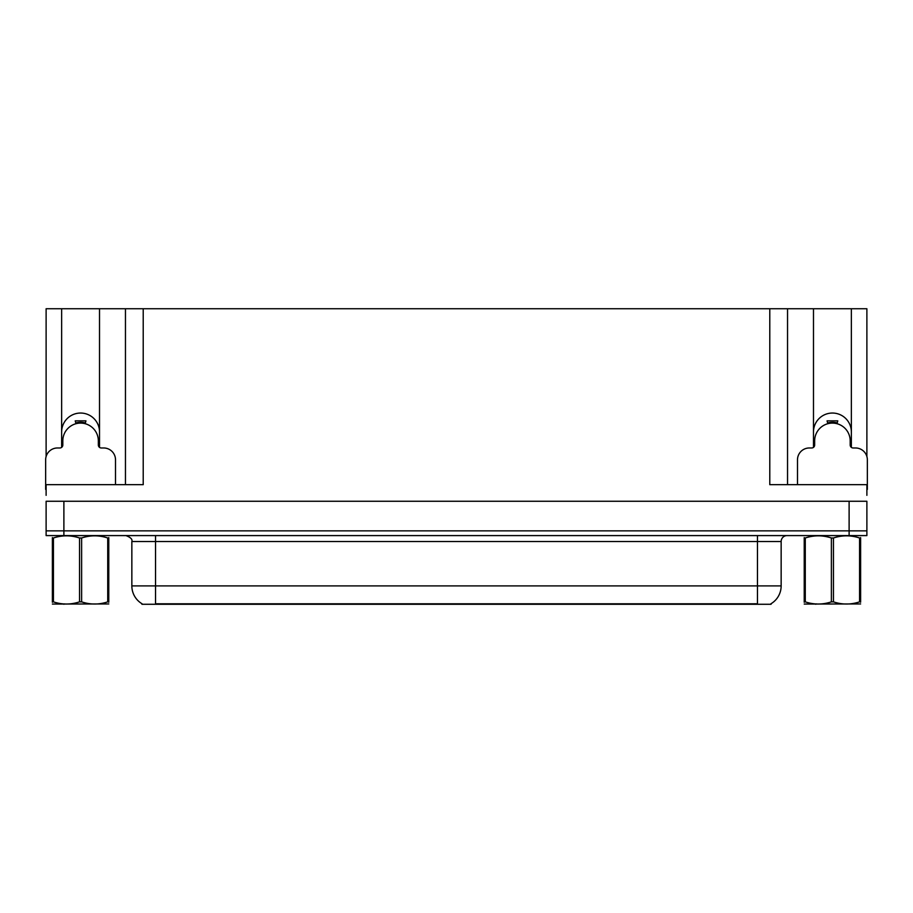 <?xml version="1.0" encoding="UTF-8"?>
<svg xmlns="http://www.w3.org/2000/svg" width="913" height="913" viewBox="0 0 913 913"><rect width="100%" height="100%" fill="white"/><g stroke="black" fill="none" stroke-linecap="round" stroke-linejoin="round"><path stroke-width="1.37" d="M771.086 603.687L771.086 604.269L141.914 604.269L141.914 603.687M61.639 431.986A18.945 18.945 0 0 1 80.584 413.041A18.945 18.945 0 0 1 99.517 431.986M63.887 535.589L866.882 535.589L866.882 530.852L46.118 530.852L46.118 501.26L63.887 501.26L63.887 530.852L46.118 530.852L46.118 535.589L63.887 535.589L63.887 530.852L866.882 530.852L866.882 501.26L63.887 501.26M99.517 447.381L99.517 308.731L769.785 308.731L769.785 484.677L866.882 484.677L866.882 495.337M46.118 495.337L46.118 484.677L143.215 484.677L143.215 308.731M61.639 447.381L61.639 308.731L46.118 308.731L46.118 456.5M851.361 447.381L851.361 308.731L866.882 308.731L866.882 456.5M125.458 308.731L125.458 484.677M769.785 308.731L787.542 308.731L787.542 484.677M787.542 308.731L813.483 308.731L813.483 447.381M851.361 308.731L813.483 308.731M61.639 308.731L99.517 308.731M851.361 431.986A18.945 18.945 0 0 0 832.416 413.041A18.945 18.945 0 0 0 813.483 431.986M142.086 603.79A20.725 20.725 0 0 1 131.849 585.906L155.53 585.906L155.53 603.79L757.47 603.79L757.47 585.906L781.151 585.906L781.151 541.512A5.923 5.923 0 0 1 787.074 535.589M131.849 585.906L131.849 541.512C132.625 539.332 130.65 537.358 125.926 535.589M770.914 603.79A20.725 20.725 0 0 0 781.151 585.906M75.984 423.712L75.22 420.859L85.936 420.859L85.171 423.712M115.506 484.677L115.506 459.81A11.835 11.835 0 0 0 103.671 447.975L101.297 447.975A2.956 2.956 0 0 1 98.342 445.019L98.342 440.876A17.758 17.758 0 0 0 80.584 423.107A17.758 17.758 0 0 0 62.814 440.876L62.814 445.019A2.956 2.956 0 0 1 59.859 447.975L57.485 447.975A11.835 11.835 0 0 0 45.65 459.81L45.65 489.414A11.835 11.835 0 0 1 46.118 489.425M61.639 445.943L62.746 445.647M98.41 445.647L99.517 445.943M827.829 423.712L827.064 420.859L837.78 420.859L837.016 423.712M866.882 489.425A11.835 11.835 0 0 1 867.35 489.414L867.35 459.81A11.835 11.835 0 0 0 855.515 447.975L853.141 447.975A2.956 2.956 0 0 1 850.186 445.019L850.186 440.876A17.758 17.758 0 0 0 832.416 423.107A17.758 17.758 0 0 0 814.658 440.876L814.658 445.019A2.956 2.956 0 0 1 811.703 447.975L809.329 447.975A11.835 11.835 0 0 0 797.494 459.81L797.494 484.677M813.483 445.943L814.59 445.647M850.254 445.647L851.361 445.943M108.773 603.95L52.383 604.052M108.773 602.26L108.773 601.872C108.773 604.737 108.773 604.737 108.773 601.872L107.723 601.872L107.723 537.985C99.061 535.121 90.364 535.121 81.622 537.985L79.534 537.985C70.872 535.121 62.164 535.121 53.433 537.985L52.383 537.985C52.383 535.121 52.383 535.121 52.383 537.985L52.383 537.597M81.622 537.985L81.622 601.872C90.284 604.737 98.992 604.737 107.723 601.872M81.622 601.872L79.534 601.872L79.534 537.985M108.773 537.597L108.773 537.985C108.773 535.121 108.773 535.121 108.773 537.985L107.723 537.985M108.773 537.985L108.773 601.872M53.433 537.985L53.433 601.872L52.383 601.872L52.383 537.985M53.433 601.872C62.095 604.737 70.792 604.737 79.534 601.872M52.383 601.872C52.383 604.737 52.383 604.737 52.383 601.872L52.383 602.26M860.617 603.95L804.227 604.052M860.617 602.26L860.617 601.872C860.617 604.737 860.617 604.737 860.617 601.872L859.567 601.872L859.567 537.985C850.905 535.121 842.208 535.121 833.466 537.985L831.378 537.985C822.716 535.121 814.008 535.121 805.277 537.985L804.227 537.985C804.227 535.121 804.227 535.121 804.227 537.985L804.227 537.597M833.466 537.985L833.466 601.872C842.128 604.737 850.836 604.737 859.567 601.872M833.466 601.872L831.378 601.872L831.378 537.985M860.617 537.597L860.617 537.985C860.617 535.121 860.617 535.121 860.617 537.985L859.567 537.985M860.617 537.985L860.617 601.872M805.277 537.985L805.277 601.872L804.227 601.872L804.227 537.985M805.277 601.872C813.94 604.737 822.636 604.737 831.378 601.872M804.227 601.872C804.227 604.737 804.227 604.737 804.227 601.872L804.227 602.26M849.113 501.26L849.113 535.589M755.108 604.269L755.108 603.687M157.892 604.269L157.892 603.687M757.47 535.589L757.47 541.512L131.849 541.512M781.151 541.512L757.47 541.512L757.47 585.906L155.53 585.906L155.53 535.589M85.229 423.529A17.952 17.952 0 0 0 75.927 423.529M85.377 422.947A18.557 18.557 0 0 0 75.779 422.947M837.073 423.529A17.952 17.952 0 0 0 827.771 423.529M837.221 422.947A18.557 18.557 0 0 0 827.623 422.947M64.538 603.881L63.887 604.269M816.382 603.881L815.731 604.269"/></g></svg>
